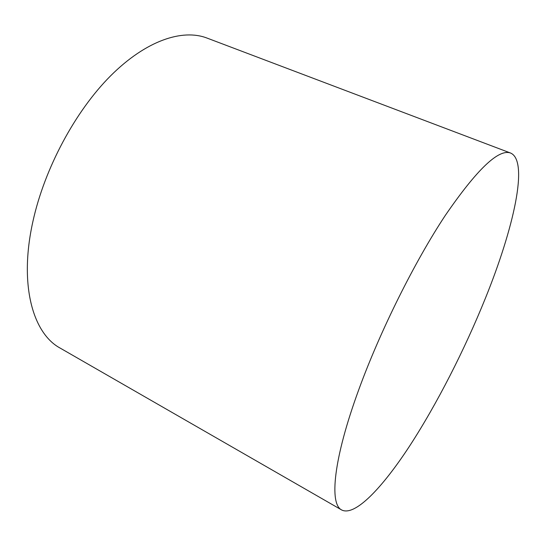 <?xml version="1.0" encoding="UTF-8"?>
<svg xmlns="http://www.w3.org/2000/svg" width="546" height="546" viewBox="0 0 546 546"><rect width="100%" height="100%" fill="white"/><g stroke="black" fill="none" stroke-linecap="round" stroke-linejoin="round"><path stroke-width="0.82" d="M341.728 509.998L60.21 348.123C32.917 333.517 18.755 284.828 32.917 221.451C44.513 168.448 75.334 111.091 110.661 75.778C146.089 40.438 182.412 28.645 206.914 38.029L510.599 153.044C529.115 160.981 513.458 228.897 485.503 297.986C464.564 349.85 436.889 404.163 409.384 446.389C382.104 488.028 354.934 516.625 341.728 509.998C329.204 504.183 333.203 459.336 358.947 389.209C380.289 330.712 414.762 261.548 445.263 215.472C476.876 169.431 498.655 148.621 510.599 153.044"/></g></svg>
